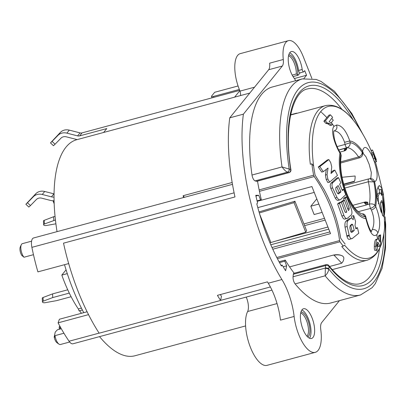 <?xml version="1.0" encoding="UTF-8"?>
<svg xmlns="http://www.w3.org/2000/svg" width="406" height="406" viewBox="0 0 406 406"><rect width="100%" height="100%" fill="white"/><g stroke="black" fill="none" stroke-linecap="round" stroke-linejoin="round"><path stroke-width="0.61" d="M376.915 246.64L377.494 246.483L377.159 246.711M377.362 242.296L377.986 242.225L379.803 245.955L380.559 245.879L380.589 234.896L379.793 235.947L380.001 242.108L378.438 239.21L377.646 238.906L377.108 239.301C376.296 240.179 375.854 242.458 375.794 246.143C375.758 249.497 376.24 250.705 377.225 249.771L377.494 246.483C376.93 247.046 376.661 246.625 376.677 245.219L377.362 242.296L377.986 242.225L377.265 242.418M276.801 257.511L339.553 240.591C337.35 221.001 327.175 194.423 314.203 176.569L313.62 175.209A80.058 31.764 -105.1 0 1 311.874 163.836L313.63 166.003A78.525 31.16 74.9 0 0 315.081 175.128L324.095 189.521C332.174 204.477 337.599 220.037 340.37 236.211L340.649 238.134A77.429 30.724 74.9 0 0 345.151 244.062M378.818 243.818L377.341 244.229L376.905 243.23M376.245 239.281L375.677 239.687C374.865 240.56 374.408 242.844 374.317 246.543C374.256 249.903 374.718 251.121 375.702 250.182M362.533 154.696L362.243 152.458A38.22 15.164 74.9 0 0 350.211 142.734L345.039 144.424C345.501 146.338 346.161 147.419 347.018 147.662C349.16 146.881 350.221 145.236 350.211 142.734A17.448 6.922 74.9 0 0 349.794 140.978C346.095 130.499 341.674 125.18 336.544 125.018L334.001 126.317C330.545 130.138 334.077 143.206 339.939 153.158A4.106 2.086 150.1 0 0 339.863 152.098L340.715 153.468L340.73 154.453A38.22 15.164 74.9 0 0 346.511 193.809A38.22 15.164 74.9 0 0 365.451 216.885A17.448 6.922 74.9 0 0 365.867 218.646C369.496 232.562 373.165 237.875 376.869 234.597A76.602 67.574 39 0 1 377.113 237.013L378.174 239.002M331.788 118.435L333.255 120.212L331.296 122.744A76.602 67.574 39 0 1 331.722 123.287M328.007 123.911L330.286 125.535L331.717 125.149L332.626 124.079L329.17 121.653L332.626 117.314L330.367 114.786L328.88 115.187L323.881 121.252L325.749 123.292L328.007 123.911L329.459 123.52L331.717 125.149M326.338 169.378L325.429 175.067L327.048 174.631L327.855 179.046L329.586 182.142L337.477 175.417L334.864 170.129L331.017 173.499L331.743 166.978L330.733 162.644L328.85 159.568L319.806 166.597L323.308 171.652L328.043 168.033L327.048 174.631M328.85 159.568L327.312 159.979L318.289 167.008L321.73 172.073L323.308 171.652M334.864 170.129L333.199 170.576L331.154 172.428M327.855 179.046L326.191 179.498L327.891 182.599L329.586 182.142M326.191 179.498L325.429 175.067M338.269 200.346L340.467 199.666L345.75 194.677L343.588 189.358L342.375 190.602L339.583 184.136L340.852 182.878L338.502 177.61L336.767 178.082L331.139 183.096C330.083 184.304 329.987 186.075 330.839 188.399L335.194 197.991C336.488 200.041 337.625 200.767 338.614 200.163M341.243 201.995L339.502 203.421L343.912 215.449C345.07 218.073 346.232 219.032 347.404 218.321L351.246 214.957C352.175 213.866 352.18 211.841 351.256 208.872L346.638 196.905L345.399 198.199L349.196 208.085L349.079 209.8L348.348 210.486L344.45 200.163A78.657 19.96 158.4 0 1 342.903 201.574L346.765 211.907L346.029 212.536L344.968 211.902L341.243 201.995L339.375 202.498L337.614 203.934L341.898 215.992C343.019 218.626 344.176 219.585 345.374 218.87M344.45 200.163L342.603 200.66L341.045 202.071M346.638 196.905L344.816 197.397L343.567 198.691L344.171 200.239M348.729 218.92L350.733 218.382L348.059 220.651C347.12 221.509 346.836 223.473 347.201 226.543L349.327 235.795C350.114 238.312 351.119 239.2 352.352 238.449L358.777 233.222L357.407 227.644L355.945 228.959L355.001 225.421L355.6 221.443L353.677 215.606L353.149 219.768C352.129 218.286 351.322 217.819 350.733 218.382L348.729 218.92L345.998 221.209C345.039 222.052 344.709 224.026 345.019 227.127L346.963 236.434C347.698 238.961 348.693 239.85 349.947 239.098M353.677 215.606L351.748 216.129L351.484 218.195M349.15 235.12L346.8 235.754M349.52 239.286L352.352 238.449M351.845 224.158L352.799 224.802L354.265 230.451L351.748 232.491L350.693 231.435L349.825 227.802L350.15 225.563L352.002 224.071M357.407 227.644L355.727 228.101M346.963 236.434L349.327 235.795M350.622 225.183L352.073 231.044L350.896 231.999M352.799 224.802L350.713 225.366M354.265 230.451L352.073 231.044M319.806 166.597L318.289 167.008M338.502 177.61L332.849 182.634C331.798 183.847 331.712 185.608 332.59 187.922L337.031 197.494C338.345 199.544 339.487 200.27 340.467 199.666M335.833 189.683L335.762 187.668L338.188 185.562L340.959 191.84L338.558 193.972L337.391 193.099L335.833 189.683M343.588 189.358L342.03 189.78M336.782 186.806L339.162 192.327L337.751 193.601M340.959 191.84L339.162 192.327M339.502 203.421L337.614 203.934M344.993 219.042L347.404 218.321M346.765 211.907L345.262 212.313M342.903 201.574L341.253 202.015M345.399 198.199L343.567 198.691M339.553 240.591L339.979 241.793A80.058 31.764 -105.1 0 0 343.298 246.112L344.653 245.224A78.525 31.16 -105.1 0 0 384.675 226.944L383.457 194.428L375.499 161.913M321.618 112.503L320.674 111.67A78.525 31.16 -105.1 0 1 323.704 108.701A78.525 31.16 -105.1 0 1 357.346 125.576C362.639 133.264 367.197 141.537 371.008 150.398L371.957 152.986M368.988 178.858C368.267 178.985 368.059 179.949 368.369 181.751L373.885 181.863A17.448 6.922 74.9 0 0 374.596 181.715C383.548 178.209 366.085 134.371 362.563 151.326A17.448 6.922 74.9 0 0 362.243 152.458C362 154.635 360.772 156.137 358.554 156.965A34.114 13.535 74.9 0 0 347.018 147.662L338.705 149.961M376.869 234.597L377.89 232.866C380.853 226.066 380.128 217.266 375.723 206.461A17.448 6.922 74.9 0 0 374.931 205.167C373.576 204.005 371.718 203.645 369.358 204.086L370.389 208.456C372.667 207.659 374.185 206.563 374.931 205.167A38.22 15.164 74.9 0 0 373.885 181.863L370.099 178.752L368.846 178.868M380.589 234.896L379.153 235.282L378.362 236.333L378.509 239.444M377.255 246.549L377.341 244.229L378.29 246.366L379.031 246.29M376.326 159.644L372.51 149.987L371.008 150.398M375.129 161.979C374.921 162.359 374.296 161.278 373.261 158.721L371.708 153.052L373.15 152.666L374.672 158.34C375.717 160.903 376.347 161.989 376.565 161.593L375.55 158.939M383.36 194.418L381.493 187.572L379.189 185.496L377.012 189.607L377.037 197.798L382.751 215.642L384.198 217.098L384.903 209.455L383.36 194.418L382.381 194.677L381.122 189.313L381.696 195.438L381.077 193.941L379.98 192.83L378.219 195.849L378.29 200.686L381.148 212.247M382.645 215.454L383.914 215.109L383.969 212.262L382.381 194.677M380.513 203.066L381.214 207.507M382.614 215.398L380.549 204.111L380.661 202.386L381.508 200.686L381.797 200.63L382.391 202.427L383.914 215.109M380.112 192.754L378.128 193.327L376.804 195.702M381.122 189.313L379.209 189.825L379.559 192.906M379.209 189.825L377.844 186.912M380.092 192.759L378.128 193.327M376.849 196.215L378.219 195.849M378.92 203.482L378.255 203.665M372.505 149.981L373.931 153.945C373.373 152.763 373.094 152.392 373.089 152.823L371.657 153.209M375.931 159.791L376.342 159.68L375.185 157.122M375.474 158.903L374.236 155.523L375.159 157.264L375.205 156.873L373.779 153.057M375.159 157.264L374.728 157.381M375.063 162.03L376.565 161.593M380.559 245.879L378.29 246.366M375.281 250.431L377.225 249.771M379.793 235.947L378.362 236.333M358.244 211.678L370.389 208.456A13.342 5.293 74.9 0 1 371.368 209.988C374.347 217.22 374.662 223.752 372.297 229.583L371.145 231.268M367.638 202.213L367.826 202.69A34.104 13.53 -105.1 0 1 367.643 203.913L366.471 204.964L364.329 202.741L365.562 201.889L352.824 205.319M354.793 208.039L366.471 204.964M339.441 300.638L321.694 322.577A10.262 4.07 74.9 0 0 320.694 325.404A10.262 4.07 74.9 0 0 320.776 329.708A29.765 11.81 -105.1 0 1 319.314 348.444A29.765 11.81 -105.1 0 1 315.264 352.347A29.765 11.81 -105.1 0 1 294.259 317.507A29.765 11.81 -105.1 0 1 294.127 316.457A41.057 16.291 74.9 0 0 289.722 296.811A41.057 16.291 74.9 0 0 281.906 279.541L268.259 283.221A128.296 50.907 74.9 0 1 267.437 281.865L217.408 295.35A128.296 50.907 -105.1 0 0 220.585 300.45L221.458 296.284A122.135 48.466 -105.1 0 1 220.356 294.558M234.602 97.166L239.85 90.675M240.621 95.222L240.291 95.633M249.781 93.07L76.744 139.72A111.873 44.391 74.9 0 0 57.038 231.648M64.518 264.697A111.873 44.391 74.9 0 0 83.788 312.661M99.541 336.62A111.873 44.391 74.9 0 0 134.985 355.757L245.605 325.932M54.069 193.88A8.211 7.242 39 0 1 53.902 193.84L44.701 191.48A10.262 9.054 -141 0 0 39.666 191.47A10.262 9.054 -141 0 0 35.84 193.682L25.872 204.254L28.862 207.06L30.455 205.568L27.461 202.761L33.409 196.687A10.262 9.054 39 0 1 37.23 194.474A10.262 9.054 39 0 1 42.27 194.484L51.471 196.849A8.211 7.242 -141 0 0 54.049 197.098M54.094 200.797A16.423 14.484 39 0 1 49.877 200.27L41.716 198.174A6.156 5.43 -141 0 0 38.692 198.169A6.156 5.43 -141 0 0 36.398 199.493L30.455 205.568M27.461 202.761L25.872 204.254M54.099 201.031L54.059 201.041A2.05 0.523 158.4 0 1 53.069 200.97A2.05 0.523 158.4 0 1 53.11 200.772M55.896 223.813L46.284 225.513A2.05 0.913 -2.7 0 1 43.625 224.762A2.05 0.913 -2.7 0 1 44.421 223.99L55.434 219.976M53.79 220.422L53.612 216.748L44.249 220.316A2.05 0.913 177.3 0 0 43.452 221.087L43.625 224.762M55.049 216.357L53.612 216.748M66.066 269.838L61.819 275.09A79.226 31.44 74.9 0 0 78.343 308.966L79.099 310.874L82.377 309.991M79.576 310.742A79.226 31.44 74.9 0 0 81.454 313.29M59.971 326.348A2.05 0.913 177.3 0 0 59.185 327.119L59.286 329.266M71.111 296.72L56.475 300.668L45.091 302.693A2.05 0.913 -2.7 0 1 42.427 301.942A2.05 0.913 -2.7 0 1 43.229 301.171L52.739 297.562L69.294 293.096M42.427 301.942L42.254 298.268A2.05 0.913 177.3 0 1 43.056 297.496L52.567 293.888L67.741 289.798M52.567 293.888L52.739 297.562M61.819 275.09L67.279 273.619M81.428 308.134L78.343 308.966M371.688 231.846C370.247 230.76 368.42 226.34 366.202 218.601L365.867 218.646A40.027 15.885 -105.1 0 1 345.973 194.469A40.027 15.885 -105.1 0 1 339.939 153.158A17.448 6.922 74.9 0 0 340.73 154.453L341.207 155.757C339.578 166.678 341.461 179.325 346.851 193.687C349.627 200.462 352.652 205.7 355.935 209.405C359.249 212.678 361.411 214.145 362.416 213.8L365.451 216.885L365.75 216.647C365.151 214.825 364.04 213.876 362.416 213.8L362.391 213.795M333.991 130.955L334.28 130.92C338.528 131.209 341.953 134.995 344.557 142.278A13.342 5.293 74.9 0 1 345.039 144.424L337.107 146.607M362.984 153.179L365.994 156.807L369.206 164.394L371.333 172.586L370.876 177.935L369.846 178.747M343.73 184.451L354.301 181.568A13.342 5.293 -105.1 0 0 355.118 175.996L342.035 177.28M345.171 150.606L344.227 150.895L344.567 148.484L346.059 148.266A34.104 13.53 -105.1 0 1 346.785 148.434L346.891 148.535M344.567 148.484L338.766 150.088M354.453 181.203L343.638 184.126M367.643 203.913L364.329 202.741L367.826 202.69M344.684 150.814L344.227 150.895L346.059 148.266M346.785 148.434C346.541 149.758 345.689 150.575 344.227 150.895M77.17 139.608A8.211 7.242 39 0 1 77.049 139.578L66.32 136.822A6.156 5.43 -141 0 0 63.3 136.817A6.156 5.43 -141 0 0 61.007 138.141L55.059 144.216L52.069 141.41L58.012 135.335A10.262 9.054 39 0 1 61.839 133.122A10.262 9.054 39 0 1 66.873 133.132L77.602 135.888A4.106 3.624 -141 0 0 79.617 135.893L82.053 132.884L213.825 97.354L213.46 96.43A3.081 0.782 158.4 0 1 211.506 96.435A3.081 0.782 158.4 0 1 211.638 96.039L214.683 92.279L238.068 85.976M281.906 279.541A128.296 50.907 -105.1 0 1 243.392 114.162L282.307 66.056A10.262 4.07 74.9 0 0 283.271 63.453A10.262 4.07 74.9 0 0 283.292 59.494A26.684 10.586 -105.1 0 1 288.407 40.656A26.684 10.586 -105.1 0 1 303.262 56.652L311.879 78.424M271.969 290.138L72.923 343.796A10.262 4.07 -105.1 0 1 69.066 341.228A122.135 48.466 74.9 0 1 58.088 322.846L88.533 314.635M220.585 300.45L99.15 333.189A128.296 50.907 74.9 0 1 63.514 243.169L234.978 196.946A128.296 50.907 74.9 0 1 229.75 117.836L243.392 114.162M87.097 311.767L59.398 319.238L58.088 322.846M63.935 333.235L55.018 335.635A7.699 3.055 74.9 0 0 56.145 339.893A7.699 3.055 74.9 0 0 58.86 344.049A7.699 3.055 74.9 0 0 58.956 344.121A7.699 3.055 74.9 0 0 60.428 344.506L69.654 342.019M61.296 328.723L57.439 329.763L55.231 332.093L54.196 337.061L54.521 337.416L55.018 335.635M54.196 337.061A5.643 2.238 74.9 0 0 54.937 339.634A5.643 2.238 74.9 0 0 56.997 342.735L58.956 344.121M234.105 192.835L31.891 247.345A10.262 4.07 -105.1 0 1 33.531 237.982L232.491 184.344L184.425 197.306L183.182 195.697L232.171 182.492M183.476 197.56A111.873 44.391 -105.1 0 1 183.182 195.697M103.616 132.478L106.773 128.57L79.617 135.893M213.825 97.354L239.723 90.371M82.048 132.884A4.106 3.624 39 0 1 80.033 132.884L69.304 130.133L66.873 133.132M58.012 135.335L60.443 132.331C62.818 130.062 65.772 129.331 69.304 130.133M60.443 132.331L50.476 142.902L53.465 145.708L55.059 144.216M52.069 141.41L50.476 142.902M303.901 78.546L306.555 75.262L294.391 78.541M213.46 96.43L239.342 89.452M288.407 40.656L240.2 53.653A26.684 10.586 74.9 0 0 239.241 89.193A26.684 10.586 74.9 0 0 240.032 91.101A10.262 4.07 -105.1 0 1 240.631 95.537M300.12 72.826L298.248 75.14A1.025 0.406 -105.1 0 1 298.151 75.206A1.025 0.406 -105.1 0 1 297.694 74.831A13.028 5.166 74.9 0 0 295.132 61.58A13.028 5.166 74.9 0 0 288.798 54.759M289.722 52.775A15.398 6.11 -105.1 0 1 292.437 54.993A15.398 6.11 -105.1 0 1 298.562 70.466A2.05 0.812 74.9 0 0 300.009 72.857L303.647 71.877A2.05 0.812 -105.1 0 0 303.845 71.74L304.728 70.649L306.555 75.262M255.917 196.022L258.718 195.291L255.755 195.311A111.949 44.421 74.9 0 0 257.587 202.929L256.81 203.883A114.441 45.411 74.9 0 0 281.424 266.047L282.2 265.088A111.949 44.421 74.9 0 0 285.621 270.741L286.646 265.828L284.819 261.21L285.251 260.079A100.84 40.016 74.9 0 0 294.208 273.228M328.799 269.026L329.058 266.493A2.568 1.634 -174.2 0 0 325.612 265.58A2.568 1.02 -105.1 0 1 326.114 264.631L293.822 273.334A2.568 1.02 74.9 0 0 293.32 274.283L293.066 276.77A5.131 2.035 74.9 0 0 295.116 283.906A111.873 44.391 74.9 0 0 330.555 303.033L360.574 294.939A111.873 44.391 -105.1 0 1 325.135 275.811C327.211 273.867 328.434 271.604 328.799 269.026L325.343 268.209L325.135 275.811L295.116 283.906M252.009 175.032L282.028 166.937C284.038 169.683 285.799 171.418 287.311 172.149C288.671 171.626 289.311 170.606 289.229 169.089L282.028 166.937A111.873 44.391 -105.1 0 1 291.62 86.311A111.873 44.391 -105.1 0 1 302.333 78.906L272.314 86.996A111.873 44.391 74.9 0 0 261.601 94.4A111.873 44.391 74.9 0 0 252.009 175.032A5.131 2.035 74.9 0 0 255.1 180.883L256.511 181.315A2.568 1.02 74.9 0 0 256.77 181.325L289.057 172.616A2.568 1.02 -105.1 0 1 288.803 172.611L287.392 172.18L255.1 180.883M257.526 181.122A100.84 40.016 74.9 0 0 261.297 199.574L260.545 199.909L258.718 195.291M312.996 337.452A15.398 6.11 -105.1 0 1 311.524 338.472A15.398 6.11 -105.1 0 1 301.709 325.526A15.398 6.11 -105.1 0 1 303.252 308.829A15.398 6.11 74.9 0 1 303.51 308.743A15.398 6.11 74.9 0 1 312.798 319.958A15.398 6.11 74.9 0 1 312.996 337.452M303.647 71.877A2.05 0.812 -105.1 0 1 302.201 69.487A15.398 6.11 74.9 0 0 291.346 51.557A15.398 6.11 74.9 0 0 289.874 52.577A15.398 6.11 74.9 0 0 288.509 63.361A15.398 6.11 74.9 0 0 294.634 78.835A2.05 0.812 -105.1 0 1 295.431 80.764M246.224 297.075A11.292 4.481 -105.1 0 1 247.635 311.514A29.765 11.81 74.9 0 0 247.508 311.767A29.765 11.81 74.9 0 0 249.817 345.745A29.765 11.81 74.9 0 0 267.052 365.344L315.264 352.347M268.259 283.221A41.057 16.291 -105.1 0 1 276.08 300.491A41.057 16.291 -105.1 0 1 280.48 320.131L294.127 316.457M343.298 246.112L341.75 246.528A80.058 31.764 74.9 0 0 367.115 260.221L332.255 269.62M283.292 59.494L269.645 63.169A10.262 4.07 -105.1 0 1 269.625 67.132A10.262 4.07 -105.1 0 1 268.66 69.736L229.75 117.836M31.891 247.345A122.135 48.466 74.9 0 0 37.905 271.873L68.68 263.575M31.602 241.164L22.376 243.651A7.699 3.055 74.9 0 0 21.3 244.722A7.699 3.055 74.9 0 0 20.823 247.97A7.699 3.055 74.9 0 0 22.097 253.902A7.699 3.055 74.9 0 0 23.974 257.237L22.259 255.744M23.974 257.237L33.465 254.674M21.3 244.722L20.3 246.909A5.643 2.238 74.9 0 0 20.889 253.638A5.643 2.238 74.9 0 0 22.005 255.75M240.032 91.101L254.542 87.194M282.2 265.088L281.053 265.397M283.19 266.778L286.646 265.828M284.819 261.21L279.501 262.616M285.251 260.079L279.034 261.753M290.63 114.771L296.634 113.152A100.84 40.016 -105.1 0 1 296.811 113.345M289.59 266.889L333.377 255.08C337.432 254.303 340.644 254.729 343.029 256.353L343.826 257.658A7.151 7.151 0 0 1 341.7 263.169L334.072 255.207L333.377 255.08M311.874 163.836L310.326 164.252A80.058 31.764 74.9 0 1 325.439 105.631L290.574 115.03M272.781 249.213L330.555 233.638L311.92 186.562L257.181 201.32M329.875 231.912L272.01 247.513M257.805 207.618L314.229 192.403M318.847 204.061L310.834 206.223L316.431 199.305L316.913 199.179M322.136 212.368L314.127 214.53L310.834 206.223M324.495 218.332L303.921 223.945M325.196 220.098L304.596 225.65M275.826 241.068L327.936 227.02M328.779 229.146L270.797 244.777M269.954 242.824A11.292 2.867 158.4 0 1 270.898 242.534L305.728 232.186L306.621 230.775L294.929 201.234L294.035 202.65L259.312 212.962M259.013 211.917A15.398 3.908 158.4 0 1 260.099 211.582L294.929 201.234M305.728 232.186L294.035 202.65M257.064 200.848L260.545 199.909M353.316 120.191A103.408 41.031 74.9 0 0 302.84 89.046A103.408 41.031 74.9 0 0 290.666 169.525A2.568 0.624 -8.9 0 1 290.924 169.744C283.561 126.403 292.787 91.259 307.479 88.944A100.84 40.016 -105.1 0 1 341.989 109.442M256.511 181.315L288.803 172.611A2.568 2.284 -73 0 0 290.666 169.525L289.229 169.089M325.343 268.209A5.131 2.035 -105.1 0 1 325.358 268.067A2.568 1.634 5.8 0 1 328.804 268.985M289.255 169.094A2.568 2.284 107 0 1 287.392 172.18A5.131 2.035 -105.1 0 1 287.311 172.149M301.886 309.956A15.398 6.11 -105.1 0 1 309.778 322.998A15.398 6.11 -105.1 0 1 309.509 338.239M307.712 336.985A13.028 5.166 74.9 0 0 308.514 336.3A13.028 5.166 74.9 0 0 309.397 334.534A13.028 5.166 74.9 0 0 307.946 320.37A13.028 5.166 74.9 0 0 300.963 311.94M306.956 336.198A12.317 4.887 74.9 0 0 307.175 335.955A12.317 4.887 74.9 0 0 307.413 323.262A12.317 4.887 74.9 0 0 300.699 313.001M288.539 55.82A12.317 4.887 74.9 0 1 296.319 73.983L297.694 74.836M330.367 114.786L325.373 120.851L327.221 122.896L325.749 123.292M327.221 122.896L329.459 123.52M325.373 120.851L323.881 121.252M376.981 249.949L376.839 251.177M332.473 124.251A76.602 67.574 39 0 1 334.001 126.317M322.105 112.944A76.602 67.574 39 0 1 326.937 117.715M313.63 166.003A78.525 31.16 -105.1 0 1 320.674 111.67M347.201 226.543L345.019 227.127M345.998 221.209L348.059 220.651M331.139 183.096L332.849 182.634M332.59 187.922L330.839 188.399M335.194 197.991L337.031 197.494M341.898 215.992L343.912 215.449M349.079 209.8L348.186 210.039M347.632 208.506L349.196 208.085M384.68 226.858A78.525 31.16 -105.1 0 1 384.675 226.944C383.193 245.615 377.341 256.709 367.115 260.221M344.557 142.278L349.794 140.978A40.027 15.885 -105.1 0 1 362.563 151.326A4.106 3.248 -161.1 0 1 362.812 153.635L362.548 154.635C362.391 155.995 361.457 157.046 359.736 157.787L358.554 156.965L340.614 161.882M369.876 178.741A4.106 3.766 -109.1 0 1 374.596 181.715A40.027 15.885 -105.1 0 1 375.723 206.461A4.106 2.086 -29.9 0 1 371.368 209.988M377.184 198.762L378.032 198.534M377.585 200.874L378.29 200.686M382.391 202.427L380.523 202.929M372.571 150.184L371.079 150.585M374.672 158.34L373.261 158.721M373.429 154.625L372.008 155.006M377.108 239.301L375.677 239.687M375.794 246.143L374.317 246.543M372.297 229.583C375.073 229.314 376.941 230.41 377.89 232.866M367.044 204.695L369.358 204.086A34.114 13.535 74.9 0 0 368.369 181.751L344.821 188.074M33.409 196.687L35.84 193.682M44.701 191.48L42.27 194.484M51.471 196.849L53.902 193.84M44.249 220.316L44.421 223.99M59.981 326.373L60.108 329.043M43.056 297.496L43.229 301.171M334.28 130.92C336.691 129.788 337.442 127.819 336.544 125.018M270.386 286.956L220.6 300.379M99.115 333.128L69.066 341.228M77.602 135.888L80.033 132.884M277.049 303.581L247.635 311.514M282.307 66.056L268.66 69.736M379.508 248.609A100.84 40.016 -105.1 0 1 359.975 283.672C355.834 284.875 350.977 283.926 345.42 280.83C340.04 277.745 334.498 272.639 328.789 265.509A2.568 1.736 141.5 0 1 329.058 266.493A103.408 41.031 74.9 0 0 383.898 233.623M259.135 189.896L313.62 175.209M277.394 258.668L339.979 241.793M314.203 176.569L259.429 191.338M334.072 255.207A7.151 3.177 -2.7 0 1 343.029 256.353M259.688 214.216L270.898 242.534M289.214 169.079A106.742 42.356 -105.1 0 1 304.404 84.179A106.742 42.356 -105.1 0 1 360.279 129.996M384.984 221.646A106.742 42.356 -105.1 0 1 328.799 269.056M293.066 276.77L325.358 268.067L325.612 265.58L293.32 274.283M298.562 70.466L302.201 69.487M296.319 73.983L292.178 75.1M380.229 246.102L378.707 246.513M377.646 238.906L376.215 239.291M54.186 203.797L53.069 200.97M366.202 218.601L365.75 216.647M341.207 155.757L340.72 153.468M339.863 152.098C339.127 150.88 336.122 145.353 334.508 139.283C333.534 133.823 333.387 131.001 334.067 130.818M362.812 153.635L363.274 152.6L362.949 152.869M344.034 185.527L368.826 178.873M369.709 178.792L370.099 178.747M340.598 163.034L359.736 157.787M367.618 202.198L365.562 201.883M339.873 152.113L344.643 150.824M344.679 150.814L346.886 148.55M357.346 125.576C346.678 110.173 336.046 103.525 325.439 105.631M341.502 263.276L329.581 266.493M360.574 294.939L372.135 287.676L375.327 283.601L382.117 268.224L385.533 248.33L385.7 224.757L385.086 216.789M362.807 134.147L351.86 113.563L334.458 91.238L321.034 81.418L316.172 79.434L302.333 78.906M328.789 265.509A2.568 2.568 0 0 0 326.119 264.626M289.057 172.616A2.568 2.568 0 0 0 290.924 169.738M293.025 76.587L298.151 75.206M212.059 97.831L211.506 96.435"/></g></svg>
